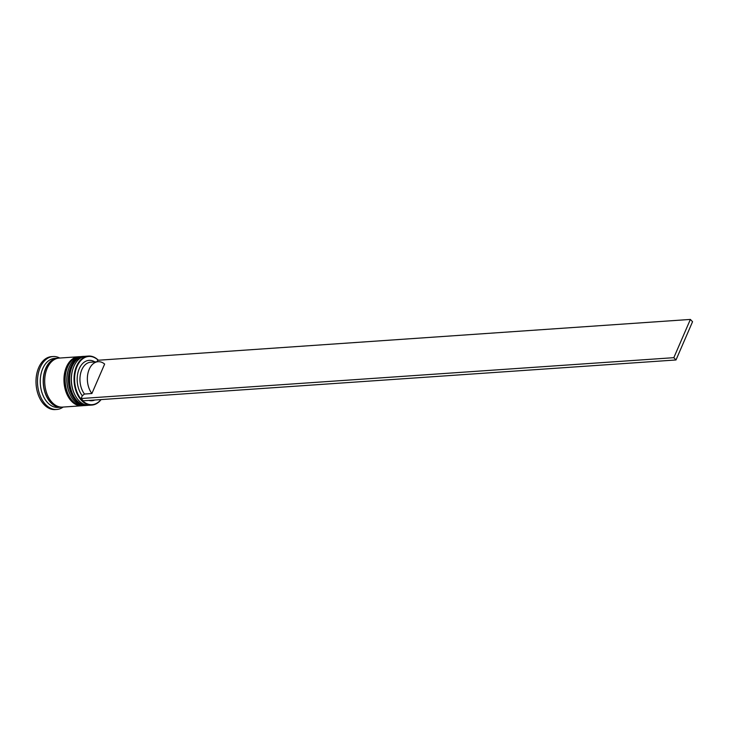 <?xml version="1.0" encoding="UTF-8"?>
<svg xmlns="http://www.w3.org/2000/svg" width="729" height="729" viewBox="0 0 729 729"><rect width="100%" height="100%" fill="white"/><g stroke="black" fill="none" stroke-linecap="round" stroke-linejoin="round"><path stroke-width="1.09" d="M98.233 360.244A24.166 15.828 86.1 0 0 76.827 366.969A24.166 15.828 86.1 0 0 81.985 400.148A24.166 15.828 86.1 0 0 100.948 399.601M101.085 399.583A24.567 16.084 -93.9 0 1 91.854 405.078A24.567 16.084 -93.9 0 1 81.548 400.485A24.567 16.084 -93.9 0 1 74.458 373.576A24.567 16.084 -93.9 0 1 88.473 356.062A24.567 16.084 -93.9 0 1 98.369 360.235M74.449 393.952L74.185 393.387A23.383 15.309 -93.9 0 1 72.572 370.068L72.754 369.466A24.567 16.084 86.1 0 0 74.449 393.952A24.567 16.084 86.1 0 0 78.878 400.668A24.567 16.084 86.1 0 0 89.184 405.26L91.854 405.078M88.473 356.062L85.812 356.244A24.567 16.084 86.1 0 0 72.754 369.466M70.002 394.261L69.738 393.687A23.383 15.309 -93.9 0 1 68.134 370.378L68.307 369.776A24.567 16.084 86.1 0 0 70.002 394.261A24.567 16.084 86.1 0 0 74.431 400.977A24.567 16.084 86.1 0 0 84.746 405.561L86.222 405.461A24.567 16.084 -93.9 0 1 75.916 400.877A24.567 16.084 -93.9 0 1 68.827 373.968A24.567 16.084 -93.9 0 1 82.851 356.454A24.567 16.084 -93.9 0 1 83.288 356.435M82.851 356.454L81.366 356.554A24.567 16.084 86.1 0 0 68.307 369.776M61.774 407.119A24.567 16.084 -93.9 0 1 61.036 407.201L58.074 407.402A24.567 16.084 -93.9 0 1 47.759 402.818A24.567 16.084 -93.9 0 1 40.669 375.9A24.567 16.084 -93.9 0 1 54.693 358.395L57.655 358.185A24.567 16.084 -93.9 0 1 58.402 358.167M63.131 407.055A26.526 17.368 -93.9 0 1 56.725 409.47A26.526 17.368 -93.9 0 1 45.59 404.513A26.526 17.368 -93.9 0 1 37.935 375.444A26.526 17.368 -93.9 0 1 53.071 356.536A26.526 17.368 -93.9 0 1 59.76 358.039M82.213 405.734A24.567 16.084 -93.9 0 1 81.776 405.771A24.567 16.084 -93.9 0 1 71.469 401.178A24.567 16.084 -93.9 0 1 64.38 374.269A24.567 16.084 -93.9 0 1 78.404 356.754A24.567 16.084 -93.9 0 1 78.841 356.736M81.776 405.771L62.512 407.101A24.567 16.084 -93.9 0 1 52.206 402.508A24.567 16.084 -93.9 0 1 45.116 375.599A24.567 16.084 -93.9 0 1 59.14 358.085L78.404 356.754M61.036 407.201A24.567 16.084 -93.9 0 1 50.729 402.608A24.567 16.084 -93.9 0 1 43.631 375.699A24.567 16.084 -93.9 0 1 57.655 358.185M56.725 409.47L55.24 409.57A26.526 17.368 -93.9 0 1 44.114 404.613A26.526 17.368 -93.9 0 1 36.45 375.544A26.526 17.368 -93.9 0 1 51.595 356.636L53.071 356.536M81.101 398.526L83.279 400.813L676.002 359.962L692.55 321.726L690.372 319.43L673.824 357.675L81.101 398.526L82.304 395.738A20.239 13.25 -93.9 0 1 78.796 369.813A20.239 13.25 -93.9 0 1 94.888 361.921M690.372 319.43L97.65 360.281L97.003 361.784M94.788 400.021A20.239 13.25 -93.9 0 1 88.847 400.431M91.89 393.523A18.28 11.965 -93.9 0 1 87.826 373.795A18.28 11.965 -93.9 0 1 98.096 361.702A18.28 11.965 -93.9 0 1 104.639 364.063L91.89 393.523L84.482 394.034L82.304 395.738M84.482 394.034A18.28 11.965 -93.9 0 1 80.418 374.305A18.28 11.965 -93.9 0 1 90.688 362.213L98.096 361.702M676.002 359.962L673.824 357.675M72.663 369.776A23.383 15.309 86.1 0 0 74.312 393.66M88.309 405.278L87.407 405.379A24.567 16.084 -93.9 0 1 77.101 400.795A24.567 16.084 -93.9 0 1 70.011 373.886A24.567 16.084 -93.9 0 1 84.035 356.372L83.735 356.39A24.567 16.084 86.1 0 0 69.711 373.904A24.567 16.084 86.1 0 0 76.809 400.813A24.567 16.084 86.1 0 0 87.115 405.406A24.567 16.084 86.1 0 0 87.261 405.388M83.881 356.381A24.567 16.084 86.1 0 0 83.735 356.39C68.526 356.308 63.505 388.539 76.363 400.668C79.616 404.03 83.197 405.606 87.115 405.406L87.407 405.379M68.225 370.077A23.383 15.309 86.1 0 0 69.866 393.97M83.862 405.588L82.96 405.688A24.567 16.084 -93.9 0 1 72.654 401.096A24.567 16.084 -93.9 0 1 65.564 374.187A24.567 16.084 -93.9 0 1 79.589 356.672L79.288 356.7A24.567 16.084 86.1 0 0 65.273 374.205A24.567 16.084 86.1 0 0 72.362 401.123A24.567 16.084 86.1 0 0 82.669 405.707A24.567 16.084 86.1 0 0 82.814 405.698M79.443 356.691A24.567 16.084 86.1 0 0 79.288 356.7C64.079 356.618 59.058 388.849 71.925 400.977C75.169 404.331 78.75 405.907 82.669 405.707L82.96 405.688M60.379 407.028A24.367 15.956 -93.9 0 1 50.793 402.454A24.367 15.956 -93.9 0 1 43.685 376.228A24.367 15.956 -93.9 0 1 57.026 358.449M84.938 356.344L84.035 356.372M80.491 356.654L79.589 356.672"/></g></svg>
